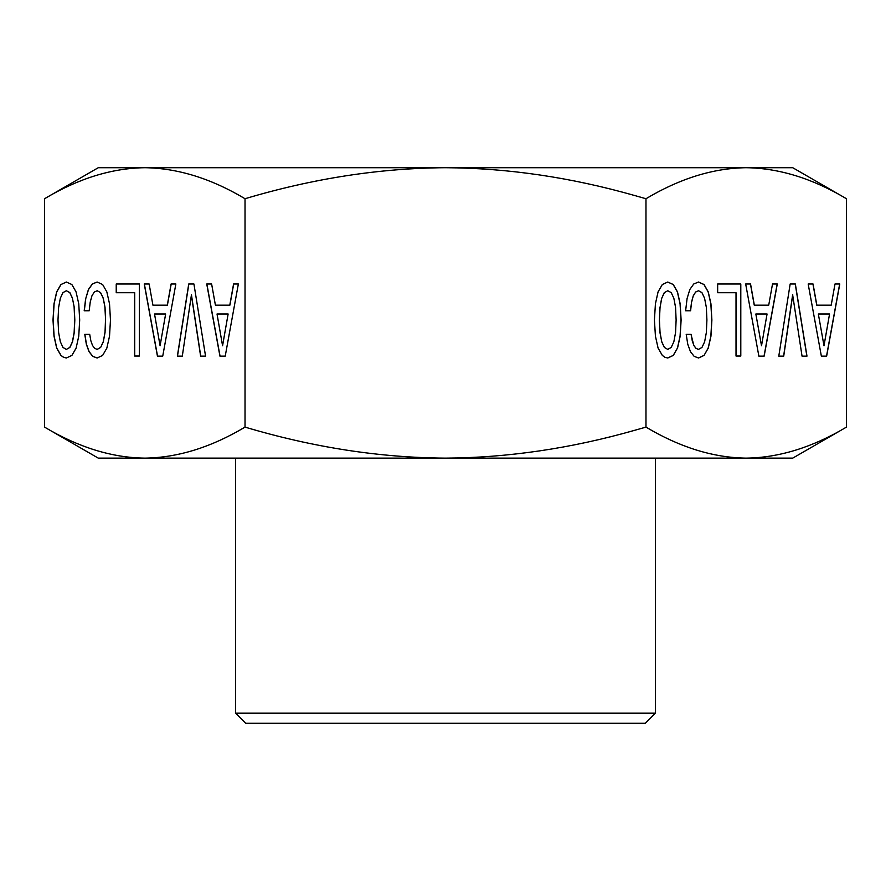 <?xml version="1.0" encoding="UTF-8"?>
<svg xmlns="http://www.w3.org/2000/svg" width="891" height="891" viewBox="0 0 891 891"><rect width="100%" height="100%" fill="white"/><g stroke="black" fill="none" stroke-linecap="round" stroke-linejoin="round"><path stroke-width="1.34" d="M846.45 198.726C812.559 178.49 779.146 168.154 746.212 167.708C713.279 168.154 679.866 178.49 645.975 198.726L635.194 195.675C571.086 177.387 507.859 168.065 445.5 167.708C379.644 168.154 312.819 178.49 245.025 198.726C211.134 178.49 177.721 168.154 144.787 167.708C111.854 168.154 78.441 178.49 44.55 198.726L44.55 427.112C78.508 447.371 111.921 457.707 144.787 458.13L792.734 458.13L846.45 427.112L846.45 198.726L792.734 167.708L98.266 167.708L44.55 198.726M44.55 427.112L98.266 458.13L144.787 458.13C177.654 457.707 211.067 447.371 245.025 427.112C312.93 447.371 379.755 457.707 445.5 458.13C507.759 457.785 570.986 448.463 635.194 430.164L645.975 427.112C679.933 447.371 713.346 457.707 746.212 458.13C779.079 457.707 812.492 447.371 846.45 427.112M261.286 458.13L611.972 458.13M655.408 713.19L645.307 723.292L245.693 723.292L235.592 713.19L655.408 713.19L655.408 458.13M74.131 307.35L74.699 320.014L74.131 332.577L72.416 341.81L69.776 347.423L66.346 349.395L62.971 347.423L60.332 341.71L58.617 332.477L57.993 320.014L58.617 307.451L60.332 298.218L62.971 292.616L66.346 290.744L69.776 292.616L72.416 298.218L74.243 307.35L74.811 320.014L74.243 332.577L72.527 341.81L69.888 347.423L66.346 349.395M154.533 314L165.637 314L160.09 345.764L154.533 314M217.025 314L228.129 314L222.572 345.764L217.025 314M675.556 307.35L676.124 320.014L675.556 332.577L673.841 341.81L671.201 347.423L667.771 349.395L664.396 347.423L661.757 341.71L660.042 332.477L659.418 320.014L660.042 307.451L661.757 298.218L664.396 292.616L667.771 290.744L671.201 292.616L673.841 298.218L675.556 307.35M755.958 314L767.062 314L761.515 345.764L755.846 314L766.951 314M818.45 314L829.554 314L823.997 345.764L818.339 314L823.997 345.764M72.416 298.218L74.243 307.35M69.776 292.616L72.527 298.218M66.346 290.744L69.888 292.616M165.637 314L160.09 345.764M228.129 314L222.572 345.764M667.771 290.744L664.396 292.616M661.757 298.218L664.285 292.616M660.042 307.451L661.645 298.218M659.418 320.014L659.93 307.451M660.042 332.477L659.307 320.014M661.757 341.71L659.93 332.477M664.396 347.423L661.645 341.71M667.771 349.395L664.285 347.423M761.515 345.764L755.846 314M66.402 282.046L61.011 284.519L56.757 291.88L54.106 303.82L53.115 320.014L54.106 336.107L56.757 348.047L61.011 355.409L63.606 357.28L66.391 357.993M175.861 283.995L171.195 283.995L167.408 305.168L152.918 305.168L149.131 283.995L144.364 283.995L157.551 356.144L162.73 356.144L175.861 283.995L171.094 283.995L167.296 305.168M139.375 283.995L116.231 283.995L116.231 292.716L134.708 292.716L134.708 356.032L139.375 356.032L139.375 283.995L116.331 283.995L116.331 292.716M97.175 282.046L92.408 283.995L88.521 289.497L85.77 298.53L84.311 310.781L89.189 310.781L90.225 302.06L91.94 295.823L94.323 291.992L97.242 290.744L100.605 292.616L103.256 298.218L105.027 307.35L105.595 320.014L105.027 332.577L103.311 341.81L100.661 347.423L97.242 349.395L94.635 348.359L92.508 345.452L90.849 340.774L89.701 334.337L84.879 334.337L86.438 344.204L89.145 351.678L92.82 356.344L97.175 357.982M191.442 294.787L200.731 356.144L205.554 356.144L193.926 283.995L188.847 283.995L177.476 356.144L182.299 356.144L191.442 294.787M238.354 283.995L233.687 283.995L229.9 305.168L215.41 305.168L211.624 283.995L206.857 283.995L220.044 356.144L225.223 356.144L238.354 283.995L233.576 283.995L229.789 305.168M667.704 357.993L673.217 355.409L677.416 348.147L680.067 336.208L681.002 320.014L680.067 303.82L677.372 291.88L673.162 284.519L667.715 282.046M777.175 283.995L772.519 283.995L768.721 305.168L754.243 305.168L750.445 283.995L745.678 283.995L758.865 356.144L764.044 356.144L777.175 283.995M717.656 292.716L736.022 292.716L736.022 356.032L740.688 356.032L740.688 283.995L717.656 283.995L717.656 292.716L735.921 292.716M704.057 355.409L708.256 348.147L710.951 336.208L711.887 320.014L710.951 303.82L708.256 291.88L704.057 284.519L698.555 282.024L693.721 283.995L689.834 289.497L687.084 298.53L685.625 310.781L690.503 310.781L691.539 302.06L693.254 295.823L695.637 291.992L698.555 290.744L701.93 292.616L704.569 298.218L706.34 307.35L706.908 320.014L706.34 332.577L704.625 341.81L701.974 347.423L698.444 349.395L695.949 348.359L693.822 345.452L691.015 334.337L686.204 334.337L687.752 344.204L690.458 351.678L694.145 356.344L698.555 358.004L704.057 355.409L708.145 348.147L710.851 336.208L711.786 320.014L710.851 303.82L708.145 291.88L703.946 284.519L698.499 282.046M698.488 357.982L703.946 355.409M783.612 356.144L792.645 294.787L802.045 356.144L806.867 356.144L795.24 283.995L790.161 283.995L778.79 356.144L783.612 356.144M839.667 283.995L835.001 283.995L831.214 305.168L816.735 305.168L812.937 283.995L808.17 283.995L821.357 356.144L826.536 356.144L839.667 283.995M60.9 284.519L56.645 291.88L53.995 303.82L53.003 320.014L53.995 336.107L56.645 348.047L60.9 355.409L63.495 357.28L66.346 358.004L71.904 355.409L76.103 348.147L78.753 336.208L79.689 320.014L78.753 303.82L76.058 291.88L71.848 284.519L66.346 282.024L61.011 284.519M149.131 283.995L144.253 283.995L157.44 356.144L162.73 356.144M134.597 292.716L134.597 356.032L139.375 356.032M89.701 334.337L84.779 334.337L86.327 344.204L89.033 351.678L92.72 356.344L97.13 358.004L102.632 355.409L106.831 348.147L109.526 336.208L110.462 320.014L109.526 303.82L106.831 291.88L102.632 284.519L97.13 282.024L92.296 283.995L88.409 289.497L85.77 298.53M85.659 298.53L84.2 310.781L89.189 310.781M97.13 290.744L100.605 292.616M100.505 292.616L103.256 298.218M103.144 298.218L105.027 307.35M104.915 307.35L105.595 320.014M105.483 320.014L105.027 332.577M104.915 332.577L103.311 341.81M103.2 341.81L100.661 347.423M100.549 347.423L97.13 349.395M193.926 283.995L188.736 283.995L177.365 356.144L182.299 356.144M191.331 294.787L200.62 356.144L205.554 356.144M211.624 283.995L206.745 283.995L219.932 356.144L225.223 356.144M677.528 348.147L680.178 336.208L681.114 320.014L680.178 303.82L677.483 291.88L673.273 284.519L667.771 282.024L662.325 284.519L658.07 291.88L655.42 303.82L654.428 320.014L655.42 336.107L658.07 348.047L662.325 355.409L664.92 357.28L667.771 358.004L673.329 355.409L677.416 348.147M758.865 356.144L764.155 356.144L777.286 283.995L772.519 283.995M754.343 305.168L750.556 283.995L745.678 283.995M736.022 356.032L740.8 356.032L740.8 283.995L717.656 283.995M685.625 310.781L690.614 310.781L691.539 302.06M691.65 302.06L693.254 295.823M693.365 295.823L695.637 291.992M695.748 291.992L698.555 290.744M698.555 349.395L695.949 348.359M696.06 348.359L693.822 345.452M693.933 345.452L692.162 340.774M692.274 340.774L691.126 334.337L686.204 334.337M778.79 356.144L783.724 356.144L792.756 294.787M802.045 356.144L806.979 356.144L795.351 283.995L790.161 283.995M821.357 356.144L826.648 356.144L839.779 283.995L835.001 283.995M816.835 305.168L813.049 283.995L808.17 283.995M645.975 427.112L645.975 198.726M245.025 427.112L245.025 198.726M445.5 167.708L611.972 167.708M235.592 713.19L235.592 458.13"/></g></svg>
